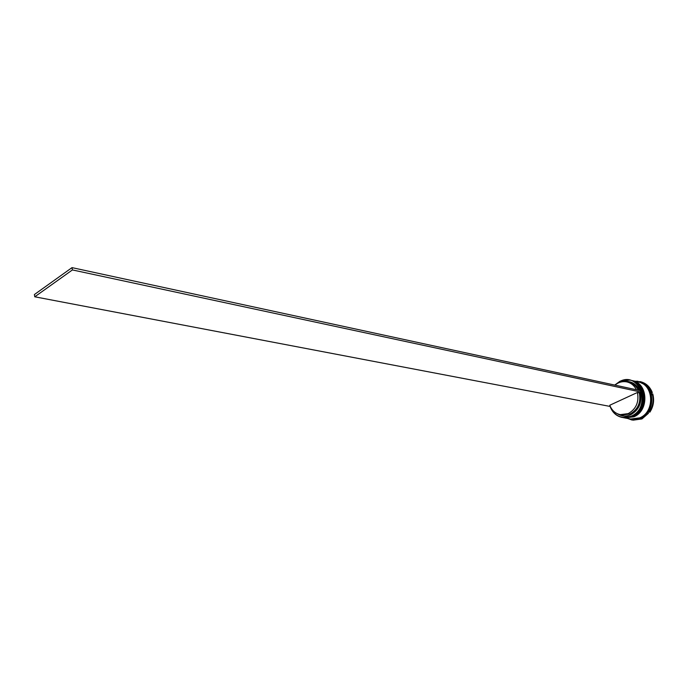 <?xml version="1.0" encoding="UTF-8"?>
<svg xmlns="http://www.w3.org/2000/svg" width="688" height="688" viewBox="0 0 688 688"><rect width="100%" height="100%" fill="white"/><g stroke="black" fill="none" stroke-linecap="round" stroke-linejoin="round"><path stroke-width="1.03" d="M610.153 406.436C614.539 416.128 621.548 419.37 631.197 416.163C651.966 407.7 639.797 370.892 619.974 381.35L614.797 385.091M614.719 385.074L620.008 381.229L629.907 380.077C645.593 382.648 646.763 410.306 631.326 416.317L622.305 417.487C616.448 416.214 612.372 412.525 610.075 406.419M622.305 417.487L632.005 416.446C647.442 410.435 646.273 382.803 630.586 380.232L629.907 380.077M623.939 417.788L633.141 416.653C648.56 410.65 647.391 383.061 631.713 380.49L631.524 380.447M638.473 382.012L639.401 382.227C654.993 384.79 656.18 412.129 640.846 418.072L630.948 419.052M637.879 381.677L640.476 381.694C646.032 383.121 649.979 386.742 652.319 392.573L650.882 391.79L651.88 394.817L652.267 393.854L652.774 393.966C654.469 400.425 653.497 406.496 649.868 412.172L649.291 411.02L647.391 413.617L648.474 413.273L641.448 418.837L633.106 420.17L633.725 419.749L630.879 419.302L631.79 419.964L627.594 418.442M631.223 380.378L631.335 380.404C647.012 382.975 648.191 410.581 632.762 416.584L623.638 417.728M632.358 380.627L632.47 380.653C648.13 383.225 649.309 410.796 633.897 416.79L624.773 417.934M632.47 380.653L638.292 381.969C653.901 384.54 655.079 411.923 639.737 417.865L630.767 419.018L624.893 417.96M638.662 382.055C654.262 384.618 655.449 411.992 640.107 417.934L631.137 419.087M648.474 413.273L641.964 418.932L633.106 420.17M637.423 392.487C639.204 402.016 636.142 409.059 628.23 413.617L620.309 414.64C615.321 413.548 611.804 410.418 609.766 405.249L637.423 392.487L639.315 392.891C641.096 402.403 638.034 409.42 630.139 413.97L622.219 414.993L620.309 414.64M639.315 392.891L640.33 392.676C642.214 402.626 639.023 409.988 630.741 414.744C626.011 416.739 621.539 416.395 617.334 413.712M623.861 381.616C630.896 380.679 636.125 383.62 639.539 390.44M640.975 390.75L641.44 392.169L72.412 269.928L34.761 296.795L34.4 294.541L72.016 267.632L640.975 390.75M640.33 392.676L641.44 392.169M631.79 419.964L632.315 420.058L631.679 419.482M652.267 393.854C653.953 400.321 652.981 406.393 649.352 412.069M639.96 381.573C645.516 383.001 649.463 386.63 651.803 392.461M635.144 381.264L637.991 381.264M614.969 385.125C618.632 382.132 622.631 381.066 626.957 381.926L628.849 382.347C633.046 383.371 636.194 385.985 638.292 390.173M626.957 381.926C631.145 382.949 634.302 385.564 636.409 389.761M610.256 406.462L34.761 296.795M72.412 269.928L72.016 267.632M632.616 416.524C648.019 410.478 646.858 382.992 631.111 380.352L631.034 380.335C646.72 382.906 647.89 410.521 632.461 416.524L623.216 417.65L632.53 416.541C647.967 410.538 646.789 382.924 631.111 380.352L631.077 380.344M623.483 417.702L632.573 416.541M633.588 416.739L624.661 417.917L633.665 416.747C649.085 410.753 647.907 383.173 632.238 380.602L632.203 380.593C647.838 383.156 649.008 410.736 633.588 416.739M624.627 417.908L633.7 416.747M632.169 380.584L632.238 380.602C647.976 383.242 649.137 410.693 633.743 416.73M641.25 382.984C654.821 387.998 654.047 412.422 640.081 417.865L633.88 419.241"/></g></svg>
